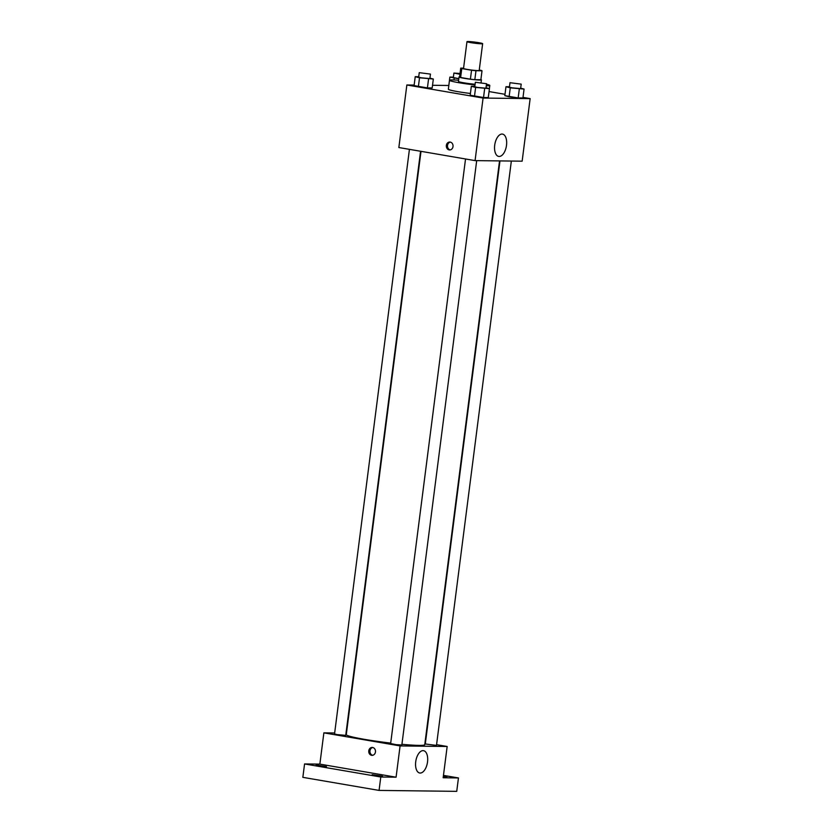 <?xml version="1.0" encoding="UTF-8"?>
<svg xmlns="http://www.w3.org/2000/svg" width="833" height="833" viewBox="0 0 833 833"><rect width="100%" height="100%" fill="white"/><g stroke="black" fill="none" stroke-linecap="round" stroke-linejoin="round"><path stroke-width="1.25" d="M470.687 42.608A7.903 0.552 -172.7 0 1 466.969 41.65A7.903 0.552 -172.7 0 1 474.872 42.108A7.903 0.552 -172.7 0 1 482.64 43.66A7.903 0.552 -172.7 0 1 478.59 43.628A7.903 0.552 -172.7 0 1 470.687 42.608M482.64 43.66L479.204 70.461A7.903 0.552 -172.7 0 1 475.154 70.43A7.903 0.552 -172.7 0 1 467.251 69.41A7.903 0.552 -172.7 0 1 463.533 68.462L466.969 41.65M482.015 70.805L480.87 79.739L474.831 79.666L475.976 70.732L482.015 70.805A10.725 0.75 -172.7 0 0 480.964 70.357L479.256 70.066M463.575 68.15L460.732 68.119A10.725 0.75 -172.7 0 0 461.774 68.566L471.551 70.243A10.725 0.75 -172.7 0 0 475.976 70.732M461.774 68.566L460.628 77.5A10.725 0.75 -172.7 0 1 459.587 77.052L460.732 68.119M460.628 77.5L470.406 79.177L471.551 70.243M474.831 79.666A10.725 0.75 -172.7 0 1 470.406 79.177M459.618 76.792A11.287 0.791 7.3 0 0 459.025 76.959A11.287 0.791 7.3 0 0 470.124 79.187A11.287 0.791 7.3 0 0 481.422 79.833A11.287 0.791 7.3 0 0 480.891 79.52M475.102 84.258A11.287 0.791 -172.7 0 1 463.773 82.8A11.287 0.791 -172.7 0 1 458.452 81.436L459.025 76.959M475.008 84.935A20.325 1.427 -172.7 0 1 459.066 82.738A20.325 1.427 -172.7 0 1 449.497 80.28A20.325 1.427 -172.7 0 1 458.608 80.26M486.482 84.216A20.325 1.427 -172.7 0 1 489.804 85.445A20.325 1.427 -172.7 0 1 486.285 85.799M470.416 93.473A20.325 1.427 -172.7 0 1 457.921 91.672A20.325 1.427 -172.7 0 1 448.352 89.225L449.497 80.28M448.737 86.028L449.882 77.094L458.796 78.802M509.484 86.757L505.975 86.715L504.829 95.649L518.168 97.94L522.926 97.992L524.072 89.058L520.677 88.173M414.157 85.07L406.858 84.987L483.078 98.055L530.152 98.617L523.009 97.399M505.006 94.306L489.054 91.568M448.81 85.487L432.525 85.289M418.739 76.719L415.23 76.678L414.084 85.612L427.423 87.902L432.181 87.954L433.327 79.02L429.932 78.135M474.831 86.34L471.332 86.299L470.187 95.233L483.525 97.523L488.284 97.576L489.429 88.642L486.035 87.757M530.152 98.617L522.145 161.175L475.07 160.613L398.851 147.535L406.858 84.987M475.07 160.613L483.078 98.055M494.708 145.181A11.329 5.852 -80.3 0 1 502.518 134.092A11.329 5.852 -80.3 0 1 506.37 146.244A11.329 5.852 -80.3 0 1 498.696 156.417A11.329 5.852 -80.3 0 1 494.708 145.181M449.174 149.898A3.946 3.374 90.7 0 1 446.321 145.681A3.946 3.374 90.7 0 1 449.726 142.037A3.946 3.374 90.7 0 1 453.048 146.025A3.946 3.374 90.7 0 1 449.633 149.94A3.946 3.374 90.7 0 1 449.174 149.898M450.226 149.888A3.946 3.374 90.7 0 1 447.488 145.962A3.946 3.374 90.7 0 1 450.32 142.11M390.698 743.098A39.557 2.78 -172.7 0 1 364.896 739.423A39.557 2.78 -172.7 0 1 346.278 734.644L420.998 151.335M499.54 160.904L424.747 744.692A39.557 2.78 -172.7 0 1 401.923 744.296M465.532 158.968L390.646 743.557L396.185 744.66L401.839 744.983L476.695 160.623M420.571 151.262L345.737 735.362L337.198 734.612L334.543 733.935L409.43 149.346M511.347 161.04L436.482 745.4L425.288 743.973L499.977 160.904M334.668 732.978L323.87 732.853L400.09 745.92L447.165 746.483L436.575 744.671M380.785 777.012L379.067 790.413L302.848 777.345L304.566 763.944L380.785 777.012L396.081 777.199L400.09 745.92M323.87 732.853L319.862 764.121L304.566 763.944M379.067 790.413L456.734 791.35L458.452 777.949L443.458 775.377M447.165 746.483L443.156 777.762L458.452 777.949M415.719 761.768A11.329 5.852 -80.3 0 1 423.539 750.679A11.329 5.852 -80.3 0 1 427.391 762.83A11.329 5.852 -80.3 0 1 419.707 773.003A11.329 5.852 -80.3 0 1 415.719 761.768M319.862 764.121L396.081 777.199M371.622 755.302A3.946 3.374 90.7 0 1 368.759 751.085A3.946 3.374 90.7 0 1 372.174 747.44A3.946 3.374 90.7 0 1 375.496 751.428A3.946 3.374 90.7 0 1 372.08 755.344A3.946 3.374 90.7 0 1 371.622 755.302M372.674 755.281A3.946 3.374 90.7 0 1 369.935 751.366A3.946 3.374 90.7 0 1 372.767 747.503M443.375 776.023L446.936 776.856L443.281 776.762M326.453 766.568L316.082 765.038L326.453 766.568M382.545 776.189L372.184 774.659L382.545 776.189M471.332 86.299L475.622 87.413L489.429 88.642M486.545 83.717L485.972 88.183L477.434 87.434L474.779 86.747L475.351 82.28L486.545 83.717L475.351 82.28M470.187 95.233L474.477 96.347L475.622 87.413M474.477 96.347L483.525 97.523L484.671 88.579M483.525 97.523L488.284 97.576M505.975 86.715L510.265 87.829L524.072 89.058M521.198 84.133L520.625 88.6L512.087 87.85L509.432 87.163L509.994 82.696L521.198 84.133L509.994 82.696M504.829 95.649L509.119 96.763L510.265 87.829M509.119 96.763L518.168 97.94L519.313 88.996M518.168 97.94L522.926 97.992M415.23 76.678L419.52 77.792L433.327 79.02M430.453 74.095L429.88 78.562L421.342 77.813L418.687 77.136L419.249 72.658L430.453 74.095L419.249 72.658M414.084 85.612L418.385 86.726L419.52 77.792M418.385 86.726L427.423 87.902L428.568 78.958M427.423 87.902L432.181 87.954M453.381 77.136L449.882 77.094M458.816 78.646L453.329 77.542L453.902 73.075L460.045 73.471M453.943 79.968L454.172 78.208M459.941 74.252L453.902 73.075M481.068 82.613L481.422 79.833M489.398 88.631L489.804 85.445"/></g></svg>
